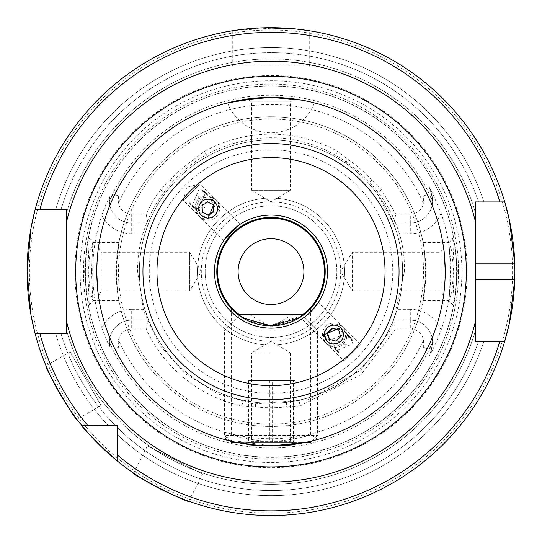 <?xml version="1.0" encoding="UTF-8"?>
<svg xmlns="http://www.w3.org/2000/svg" width="542" height="542" viewBox="0 0 542 542"><rect width="100%" height="100%" fill="white"/><g stroke="black" fill="none" stroke-linecap="round" stroke-linejoin="round"><path stroke-width="0.41" stroke-dasharray="2.71 2.03" d="M231.319 308.527L231.319 434.799C228.182 434.406 253.934 441.649 271.02 441.093C288.053 441.649 313.798 434.413 310.681 434.799C313.811 434.413 288.059 441.649 271.014 441.093C253.941 441.649 228.196 434.413 231.319 434.799L223.975 439.359L271.02 445.829L304.258 442.624L318.025 439.359L310.681 434.799L318.025 439.359M268.879 325.769L302.782 315.512L317.456 330.186L317.456 435.49L312.016 440.931L305.092 442.455L236.908 442.455L229.984 440.931L224.544 435.49L317.456 435.49L224.544 435.49L224.544 330.186L317.456 330.186L224.544 330.186L239.218 315.512M272.531 445.822L257.667 445.314M455.49 295.038L457.441 271.61L455.375 247.545L452.726 238.392L454.176 271.61L452.726 304.828L455.49 295.038M453.735 271.61L451.804 292.07L449.149 300.647L450.47 271.61L449.067 242.613L451.791 251.082L453.735 271.61M86.524 295.085L89.274 304.834L87.824 271.61L89.274 238.392L86.625 247.565L84.559 271.61L86.524 295.085M91.53 271.61L92.851 300.647L90.202 292.111L88.265 271.61L90.074 251.779L92.845 242.579L91.53 271.61M311.149 102.086L302.016 100.182M295.505 99.132L287.971 98.224M279.191 97.587L261.122 97.675M101.076 405.477L70.108 351.833L101.076 405.477L76.971 419.4L62.289 397.814M60.277 394.427L47.859 370.078M70.108 351.833L46.002 365.755M202.633 474.013L147.438 445.89L202.633 474.013L188.765 501.228L164.7 491.127M161.164 489.379L137.485 475.72M147.438 445.89L133.569 473.105M346.711 344.36L340.403 344.353L346.711 344.36M333.486 343.77L350.091 337.016L352.849 343.784L336.406 350.708L333.486 343.77M336.406 350.708L327.117 341.419L343.648 334.583L340.81 327.734L350.091 337.016M198.25 195.899L198.257 202.213L198.25 195.899M198.839 209.124L191.909 206.204L198.826 189.761L205.594 192.518L198.839 209.124M205.594 192.518L214.883 201.807L208.026 198.968L201.19 215.492L191.909 206.204M223.799 240.519L183.399 200.438L199.822 184.009L186.678 187.288L183.399 200.438L199.822 184.009L240.099 224.286L239.347 224.788M310.681 308.527L310.681 434.799M305.031 316.745A56.524 56.524 0 0 1 225.865 237.586L236.969 226.481A56.524 56.524 0 0 1 316.135 305.641L305.031 316.745L301.901 318.94L343.818 360.857L360.24 344.427L343.818 360.857M216.8 271.61A54.2 54.2 0 0 1 271 217.41A54.2 54.2 0 0 1 325.2 271.61A54.2 54.2 0 0 1 271 325.81A54.2 54.2 0 0 1 216.8 271.61M223.67 240.709L224.232 239.876M225.865 237.586A56.524 56.524 0 0 0 214.476 271.61A56.524 56.524 0 0 1 271 215.086A56.524 56.524 0 0 1 327.524 271.61A56.524 56.524 0 0 1 271 328.134A56.524 56.524 0 0 1 214.476 271.61A56.524 56.524 0 0 1 271 215.086A56.524 56.524 0 0 1 327.524 271.61A56.524 56.524 0 0 0 236.969 226.481M266.244 97.465L286.935 98.129L295.18 99.084L290.356 101.869L251.644 101.869L290.356 101.869L290.356 190.31L251.644 190.31L271 201.942L290.356 190.31L251.644 190.31L251.644 101.869L246.82 99.084L253.676 98.258M257.484 97.919L261.691 97.648M443.525 295.79L440.741 290.966L440.741 252.254L440.741 290.966L352.3 290.966L352.3 252.254L340.667 271.61A69.688 69.688 0 0 1 271 341.297A69.688 69.688 0 0 1 201.312 271.61A69.688 69.688 0 0 1 271 201.929A69.688 69.688 0 0 1 340.688 271.61L352.3 290.966L352.3 252.254L440.741 252.254L443.525 247.43C444.04 248.277 444.603 256.332 445.212 271.61C444.603 286.881 444.04 294.936 443.525 295.79C444.04 294.936 444.603 286.874 445.212 271.61A174.212 174.212 0 0 1 271 445.829A174.212 174.212 0 0 1 96.788 271.61L97.059 261.874M246.82 444.142L251.644 441.357L290.356 441.357L251.644 441.357L251.644 352.91L290.356 352.91L271 341.284L251.644 352.91L290.356 352.91L290.356 441.357L295.18 444.142M288.764 444.921L261.305 445.558M98.475 247.43L101.259 252.254L101.259 290.966L101.259 252.254L189.7 252.254L189.7 290.966L201.333 271.61L189.7 252.254L189.7 290.966L101.259 290.966L98.475 295.79M235.126 30.366L278.419 27.825L300.871 29.546L309.712 30.806L309.712 64.877A2.324 2.324 0 0 1 307.389 67.201L234.611 67.201L307.389 67.201M264.814 27.791L241.522 29.498L232.288 30.806L232.288 64.877A2.324 2.324 0 0 0 234.611 67.201M441.059 330.146A33.137 33.137 0 0 0 410.294 309.319L410.294 320.159A22.297 22.297 0 0 1 432.591 342.314L432.591 342.456A22.297 22.297 0 0 1 431.249 350.085L428.851 356.677L432.306 350.471L436.161 342.456L441.059 330.146A179.856 179.856 0 0 0 441.059 213.074L432.306 192.749L431.249 193.135L428.851 186.543L432.306 192.749M109.409 342.314A22.297 22.297 0 0 1 131.706 320.159A22.297 22.297 0 0 0 109.769 346.467L109.409 342.314L113.122 349.224L118.664 347.205L118.217 342.456L118.535 340.003A13.394 13.394 0 0 1 131.706 329.062L131.706 309.319A33.137 33.137 0 0 0 101.862 328.046A178.304 178.304 0 0 1 101.862 215.174C104.924 206.536 107.56 200.391 109.769 196.753L109.409 200.913L113.122 194.002L118.664 196.014L118.217 200.764L118.535 203.223A167.099 167.099 0 0 1 423.465 203.223L423.336 196.014L428.878 194.002L432.591 200.913L431.249 193.135L428.851 186.543M101.862 328.046L107.648 342.456L109.769 346.467M116.625 271.61L117.404 251.915L118.888 242.579L116.144 271.61A154.856 154.856 0 0 1 271 116.754A154.856 154.856 0 0 1 425.856 271.61L424.488 251.082L423.112 242.579L424.596 251.915L425.375 271.61L424.596 291.311A154.856 154.856 0 0 1 117.404 291.311L116.625 271.61M197.444 271.61A73.556 73.556 0 0 1 271 198.054A73.556 73.556 0 0 1 344.556 271.61A73.556 73.556 0 0 1 271 345.166A73.556 73.556 0 0 1 197.444 271.61A73.556 73.556 0 0 1 271 198.054A73.556 73.556 0 0 1 344.556 271.61A73.556 73.556 0 0 1 271 345.166A73.556 73.556 0 0 1 197.444 271.61M238.094 271.61A32.906 32.906 0 0 1 271 238.704A32.906 32.906 0 0 1 303.906 271.61A32.906 32.906 0 0 1 271 304.516A32.906 32.906 0 0 1 238.094 271.61M96.788 271.61A174.212 174.212 0 0 1 271 97.397A174.212 174.212 0 0 1 445.212 271.61A174.212 174.212 0 0 1 271 445.829A174.212 174.212 0 0 1 96.788 271.61L97.885 252.05M514.9 271.61A243.9 243.9 0 0 0 514.778 263.866A243.9 243.9 0 0 1 514.778 279.354M505.896 337.26A243.9 243.9 0 0 1 505.625 338.242M39.905 333.554L35.094 333.554A243.9 243.9 0 0 0 81.618 425.307A243.9 243.9 0 0 1 35.094 333.554A243.9 243.9 0 0 0 81.618 425.307L108.014 425.307A224.029 224.029 0 0 1 55.711 333.554L61.016 333.554L55.711 333.554A224.029 224.029 0 0 0 108.014 425.307L87.641 425.307L117.302 425.307L117.302 434.603A224.029 224.029 0 0 0 483.911 341.297L478.545 341.297L483.911 341.297A224.029 224.029 0 0 1 117.302 434.603L117.302 460.991A243.9 243.9 0 0 0 504.731 341.297A243.9 243.9 0 0 1 117.302 460.991A243.9 243.9 0 0 0 504.731 341.297L499.88 341.297M74.918 271.61A196.082 196.082 0 0 1 271 75.534A196.082 196.082 0 0 1 467.082 271.61A196.082 196.082 0 0 1 271 467.692A196.082 196.082 0 0 1 74.918 271.61M85.399 271.61A185.601 185.601 0 0 1 271 86.015A185.601 185.601 0 0 1 456.601 271.61A185.601 185.601 0 0 1 271 457.211A185.601 185.601 0 0 1 85.399 271.61A185.601 185.601 0 0 1 271 86.015A185.601 185.601 0 0 1 456.601 271.61A185.601 185.601 0 0 1 271 457.211A185.601 185.601 0 0 1 85.399 271.61A185.601 185.601 0 0 0 271 457.211A185.601 185.601 0 0 0 456.601 271.61A185.601 185.601 0 0 1 271 457.211A185.601 185.601 0 0 1 85.399 271.61M458.532 271.61A187.532 187.532 0 0 1 271 459.149A187.532 187.532 0 0 1 83.468 271.61A187.532 187.532 0 0 1 271 84.078A187.532 187.532 0 0 1 458.532 271.61M144.89 233.907L148.65 223.067A131.631 131.631 0 0 1 165.256 193.223L173.128 183.596L170.134 180.242L160.588 189.761A137.438 137.438 0 0 0 146.144 214.158L131.706 214.158L131.706 233.907L144.89 233.907A131.631 131.631 0 0 0 139.369 271.61A131.631 131.631 0 0 1 271 139.985A131.631 131.631 0 0 1 402.631 271.61A131.631 131.631 0 0 0 397.11 233.907L393.35 223.067L394 223.067L395.796 214.158L410.294 214.158A13.394 13.394 0 0 0 423.465 203.223M117.404 251.915A154.856 154.856 0 0 1 424.596 251.915A154.856 154.856 0 0 0 117.404 251.915M410.294 320.159L410.294 329.062L395.43 329.062L361.121 374.59L300.139 405.924L298.913 400.247C343.77 389.176 375.254 362.483 393.35 320.159L410.294 320.159A22.297 22.297 0 0 1 432.591 342.456A22.297 22.297 0 0 0 410.294 320.159L393.35 320.159L397.11 309.319A131.631 131.631 0 0 0 402.631 271.61A131.631 131.631 0 0 1 271 403.241A131.631 131.631 0 0 1 139.369 271.61A131.631 131.631 0 0 1 271 139.985A131.631 131.631 0 0 1 402.631 271.61A131.631 131.631 0 0 1 271 403.241A131.631 131.631 0 0 1 139.369 271.61A131.631 131.631 0 0 1 271 139.985A131.631 131.631 0 0 1 402.631 271.61A131.631 131.631 0 0 1 271 403.241A131.631 131.631 0 0 1 139.369 271.61A131.631 131.631 0 0 0 144.89 309.319L148.65 320.159A131.631 131.631 0 0 0 243.087 400.247L255.614 402.34A131.631 131.631 0 0 0 286.461 402.327L286.481 406.825A136.096 136.096 0 0 1 255.519 406.825L241.861 405.924A137.438 137.438 0 0 1 146.144 329.062L147.932 320.159L148.65 320.159L131.706 320.159L147.932 320.159M205.188 271.61A65.812 65.812 0 0 1 271 205.797A65.812 65.812 0 0 1 336.812 271.61A65.812 65.812 0 0 1 271 337.429A65.812 65.812 0 0 1 205.188 271.61A65.812 65.812 0 0 1 271 205.797A65.812 65.812 0 0 1 336.812 271.61A65.812 65.812 0 0 1 271 337.429A65.812 65.812 0 0 1 205.188 271.61M173.128 183.596A131.631 131.631 0 0 1 196.617 163.013L207.254 156.448A131.631 131.631 0 0 1 334.746 156.448L345.335 162.986A131.631 131.631 0 0 1 368.804 183.521L376.744 193.223L393.35 223.067L410.294 223.067L394 223.067M410.294 329.062A13.394 13.394 0 0 1 423.465 340.003L423.336 347.205L428.878 349.224L432.591 342.314M432.591 342.456L431.249 350.085L428.851 356.677M189.49 202.837L191.55 205.852L195.1 208.087L189.49 202.837A9.681 9.668 -45 0 0 195.1 208.087M207.471 195.709L205.235 192.159L202.227 190.1L207.471 195.709A9.681 9.668 -45 0 0 202.227 190.1M352.51 340.39L350.45 337.375L346.9 335.139L352.51 340.39A9.681 9.668 -45 0 0 346.9 335.139M334.529 347.51L336.765 351.06L339.773 353.12L334.529 347.51A9.681 9.668 -45 0 0 339.773 353.12M317.768 303.351L318.33 302.517L360.24 344.427M301.901 318.94L310.681 311.86M294.834 99.037L292.951 98.786M288.866 98.319L288.405 98.271M280.146 97.635L256.8 97.98L246.82 99.084M170.134 180.242A136.096 136.096 0 0 1 193.718 159.578L196.617 163.013M131.706 214.158A13.394 13.394 0 0 1 118.535 203.223M193.718 159.578L204.436 151.367A137.438 137.438 0 0 1 337.564 151.367L348.276 159.578A136.096 136.096 0 0 1 371.866 180.242L381.412 189.761L395.796 214.158M300.139 405.924L286.481 406.825M131.706 329.062L146.144 329.062M298.913 400.247L286.461 402.327M255.519 406.825L255.614 402.34M371.866 180.242L368.804 183.521M345.335 162.986L348.276 159.578M39.905 209.666L35.094 209.666A243.9 243.9 0 0 1 504.731 201.929L475.409 201.929L475.409 212.688A212.735 212.735 0 0 0 66.591 212.688L66.591 209.666L66.591 212.688A212.735 212.735 0 0 1 475.409 212.688A212.735 212.735 0 0 0 66.591 212.688M499.88 201.929L504.731 201.929A243.9 243.9 0 0 0 35.094 209.666A243.9 243.9 0 0 1 504.731 201.929A243.9 243.9 0 0 0 35.094 209.666L55.711 209.666A224.029 224.029 0 0 1 483.911 201.929A224.029 224.029 0 0 0 55.711 209.666L61.016 209.666A218.927 218.927 0 0 1 478.545 201.929A218.927 218.927 0 0 0 61.016 209.666M66.591 330.539L66.591 333.554L66.591 330.539A212.735 212.735 0 0 0 475.409 330.539L475.409 341.297L478.545 341.297L475.409 341.297L475.409 330.539A212.735 212.735 0 0 1 66.591 330.539A212.735 212.735 0 0 0 475.409 330.539M61.016 333.554A218.927 218.927 0 0 0 115.094 425.307A218.927 218.927 0 0 1 61.016 333.554L66.591 333.554L66.591 209.666M424.596 291.311L423.112 300.647L425.856 271.61A154.856 154.856 0 0 1 271 426.466A154.856 154.856 0 0 1 116.144 271.61L117.512 292.145L118.888 300.647L117.404 291.311M35.094 333.554L66.591 333.554M504.731 341.297L475.409 341.297L475.409 201.929M109.769 196.753A22.297 22.297 0 0 0 131.706 223.067L148.65 223.067L131.706 223.067A22.297 22.297 0 0 1 109.409 200.913M146.144 214.158L147.932 223.067M393.743 320.159L395.43 329.062M441.059 213.074A33.137 33.137 0 0 1 410.294 233.907L410.294 223.067A22.297 22.297 0 0 0 432.591 200.913M410.294 223.067A22.297 22.297 0 0 0 431.249 193.135A22.297 22.297 0 0 1 410.294 223.067L410.294 214.158M269.747 314.699L292.294 314.699L269.747 314.699M240.031 314.699L301.969 314.699M231.509 442.455L310.491 442.455M248.602 442.455L294.977 442.455L248.602 442.455L248.602 380.518L272.579 380.518L272.579 442.455M294.977 442.455L294.977 380.518L272.579 380.518M294.977 380.518L293.398 380.518L293.398 442.455M293.398 380.518L269.421 380.518L269.421 442.455M248.602 380.518L269.421 380.518M247.023 380.518L247.023 442.455M197.722 203.243A11.612 11.606 135 0 0 199.795 216.834A11.612 11.606 135 0 0 218.29 214.002A11.612 11.606 135 0 0 216.224 200.405A11.612 11.606 135 0 0 197.722 203.243M196.577 202.091A11.612 11.606 135 0 0 198.65 215.682A11.612 11.606 135 0 0 217.146 212.85A11.612 11.606 135 0 0 215.072 199.26A11.612 11.606 135 0 0 196.577 202.091M199.896 203.778A7.744 7.737 135 0 0 203.162 214.225A7.744 7.737 135 0 0 213.609 210.953A7.744 7.737 135 0 0 210.343 200.506A7.744 7.737 135 0 0 199.896 203.778M207.769 201.956L207.335 201.529L201.678 205.12L201.949 211.814L202.383 212.247M201.678 205.12L202.105 205.547M207.335 201.529L213.704 205.066M201.949 211.814L202.369 212.037M345.207 337.605A11.612 11.606 -45 0 0 342.205 326.392A11.612 11.606 -45 0 0 322.781 331.602A11.612 11.606 -45 0 0 325.776 342.815A11.612 11.606 -45 0 0 345.207 337.605M346.352 338.75A11.612 11.606 -45 0 0 343.35 327.537A11.612 11.606 -45 0 0 323.926 332.747A11.612 11.606 -45 0 0 326.928 343.96A11.612 11.606 -45 0 0 346.352 338.75M342.72 337.856A7.744 7.737 -45 0 0 337.253 328.384A7.744 7.737 -45 0 0 327.768 333.858A7.744 7.737 -45 0 0 333.242 343.337A7.744 7.737 -45 0 0 342.72 337.856M335.688 341.04L336.121 341.474L340.857 336.731L338.696 329.827M340.857 336.731L340.43 336.297M336.121 341.474L329.218 339.312M329.644 339.739L329.556 339.4M339.129 330.254L338.791 330.166M236.034 227.437A56.334 56.334 0 0 1 315.173 306.576M305.966 315.783A56.334 56.334 0 0 1 226.827 236.651M232.288 64.877L309.712 64.877L232.288 64.877M432.306 350.471L431.249 350.085M118.664 196.014L113.122 194.002M131.706 320.159A22.297 22.297 0 0 0 109.409 342.456M512.576 271.61A241.576 241.576 0 0 1 271 513.186A241.576 241.576 0 0 1 29.424 271.61A241.576 241.576 0 0 1 271 30.034A241.576 241.576 0 0 1 512.576 271.61M80.108 271.61A190.892 190.892 0 0 1 271 80.717A190.892 190.892 0 0 1 461.892 271.61A190.892 190.892 0 0 1 271 462.502A190.892 190.892 0 0 1 80.108 271.61M85.243 271.61A185.757 185.757 0 0 1 271 85.853A185.757 185.757 0 0 1 456.757 271.61A185.757 185.757 0 0 1 271 457.367A185.757 185.757 0 0 1 85.243 271.61M118.468 271.61A152.532 152.532 0 0 1 271 119.077A152.532 152.532 0 0 1 423.532 271.61A152.532 152.532 0 0 1 271 424.149A152.532 152.532 0 0 1 118.468 271.61M149.246 271.61A121.754 121.754 0 0 1 271 149.856A121.754 121.754 0 0 1 392.754 271.61A121.754 121.754 0 0 1 271 393.37A121.754 121.754 0 0 1 149.246 271.61M432.516 342.476A176.38 176.38 0 0 1 109.484 342.476M109.484 200.743A176.38 176.38 0 0 1 432.516 200.743M423.465 340.003A167.099 167.099 0 0 1 118.535 340.003M478.545 341.297A218.927 218.927 0 0 1 117.302 427.523A218.927 218.927 0 0 0 478.545 341.297M425.856 271.61A154.856 154.856 0 0 1 271 426.466A154.856 154.856 0 0 1 116.144 271.61M131.706 309.319L144.89 309.319M118.664 347.205L113.122 349.224M131.706 233.907A33.137 33.137 0 0 1 101.862 215.174M428.878 349.224L423.336 347.205M410.294 309.319L397.11 309.319M410.294 233.907L397.11 233.907M428.878 194.002L423.336 196.014M381.412 189.761L376.744 193.223M160.588 189.761L165.256 193.223M241.861 405.924L243.087 400.247M337.564 151.367L334.746 156.448M204.436 151.367L207.254 156.448M302.233 314.956A53.428 53.428 0 0 1 239.767 314.956M449.067 242.613L452.726 238.392M89.274 304.828L92.926 300.614M227.599 102.892A46.456 46.456 0 0 0 314.401 102.892M92.845 242.579L118.888 242.579M423.112 242.579L449.149 242.579M404.373 271.61C407.13 190.14 323.174 121.794 243.954 141.015C183.514 152.377 136.503 210.12 137.627 271.61L143.528 310.83L159.815 345.274L185.181 373.702L217.552 393.804L254.286 403.932L308.208 399.684L360.762 370.254L391.676 328.398L404.373 271.61M423.112 300.647L449.149 300.647M92.858 300.647L118.888 300.647M89.274 238.392L92.926 242.606M452.726 304.828L449.067 300.607M249.706 314.699L271 326.995L292.294 314.699M198.65 215.682L199.795 216.834M215.072 199.26L216.224 200.405M343.35 327.537L342.205 326.392M326.928 343.96L325.776 342.815"/><path stroke-width="0.81" d="M318.025 439.359L312.016 440.931L310.491 442.455L305.092 442.455L272.531 445.822M257.667 445.314L236.908 442.455L231.509 442.455L229.984 440.931L223.975 439.359M261.122 97.675L227.599 102.892L239.943 100.189L271 97.397L302.043 100.182L311.149 102.086M302.016 100.182L295.505 99.132M287.971 98.224L279.191 97.587M62.289 397.814L60.277 394.427M47.859 370.078L46.002 365.755C43.177 365.152 76.043 422.096 76.971 419.4M164.7 491.127L161.164 489.379M137.485 475.72L133.569 473.105C130.879 474.142 189.456 503.999 188.765 501.228M340.81 327.734L324.279 334.57L327.117 341.419M201.19 215.492L208.047 218.331L214.883 201.807M268.879 325.769L242.111 317.47L231.319 308.527L242.796 317.897L270.932 325.81L299.17 317.917L310.681 308.527L308.635 310.613M308.554 310.695L302.782 315.512L301.969 314.699L240.031 314.699L239.218 315.512M224.232 239.876L225.865 237.586M239.347 224.788L223.799 240.519M236.969 226.481L240.099 224.286M445.212 271.61A174.212 174.212 0 0 1 271 445.829A174.212 174.212 0 0 1 96.788 271.61C97.397 286.881 97.96 294.936 98.475 295.79C97.96 294.936 97.397 286.881 96.788 271.61A174.212 174.212 0 0 1 271 97.397A174.212 174.212 0 0 1 445.212 271.61C444.609 256.366 444.047 248.311 443.525 247.43L443.586 247.85M325.2 271.61A54.2 54.2 0 0 1 271 325.81A54.2 54.2 0 0 1 216.8 271.61A54.2 54.2 0 0 1 271 217.41A54.2 54.2 0 0 1 325.2 271.61A54.2 54.2 0 0 0 271 217.41A54.2 54.2 0 0 0 216.8 271.61M253.676 98.258L257.484 97.919M261.691 97.648L266.244 97.465M261.305 445.558L246.82 444.142C243.798 445.924 298.073 445.937 295.18 444.142L288.764 444.921M97.059 261.874L97.885 252.05M264.814 27.791L296.122 29.011L309.712 30.806M238.094 271.61A32.906 32.906 0 0 1 271 238.704A32.906 32.906 0 0 1 303.906 271.61A32.906 32.906 0 0 1 271 304.516A32.906 32.906 0 0 1 238.094 271.61M505.625 338.242A243.9 243.9 0 0 1 504.731 341.297L509.392 323.147L514.778 279.354A243.9 243.9 0 0 1 505.896 337.26M475.409 279.354L514.778 279.354A243.9 243.9 0 0 0 514.778 263.866L509.399 220.099L504.731 201.929L475.409 201.929L478.545 201.929L475.409 201.929L475.409 341.297L504.731 341.297A243.9 243.9 0 0 1 81.618 425.307L117.302 425.626M66.591 333.554L35.094 333.554A243.9 243.9 0 0 1 27.1 271.61L31.063 227.809L35.094 209.666L66.591 209.666L66.591 333.554L61.016 333.554M117.302 460.991L117.302 454.968A239.252 239.252 0 0 0 499.88 341.297L504.731 341.297A243.9 243.9 0 0 1 117.302 460.991C95.331 441.086 83.434 429.189 81.618 425.307A243.9 243.9 0 0 1 35.094 333.554L31.063 315.397L27.1 271.61A243.9 243.9 0 0 1 504.731 201.929L499.88 201.929A239.252 239.252 0 0 0 39.905 209.666L35.094 209.666A243.9 243.9 0 0 1 514.778 263.866L475.409 263.866M310.681 311.86L318.33 302.517M295.18 99.084L294.834 99.037M292.951 98.786L291.474 98.603M291.298 98.583L288.866 98.319M288.405 98.271L280.146 97.635M317.768 303.351L316.135 305.641M235.126 30.366L232.288 30.806M475.409 201.929L475.409 212.688M61.016 209.666L66.591 209.666M81.618 425.307L87.641 425.307A239.252 239.252 0 0 1 39.905 333.554L35.094 333.554A243.9 243.9 0 0 0 81.618 425.307L87.641 425.307M117.302 454.968L117.302 425.307M199.68 204.28A9.444 9.438 135 0 0 203.663 217.017A9.444 9.438 135 0 0 216.407 213.026A9.444 9.438 135 0 0 212.423 200.289A9.444 9.438 135 0 0 199.68 204.28M202.383 212.247L208.318 215.35L213.982 211.759L213.704 205.066L207.769 201.956L202.105 205.547L202.383 212.247M213.284 204.842L213.548 211.333L213.982 211.759M202.369 212.037L207.891 214.923L213.548 211.333M207.891 214.923L208.318 215.35M343.072 337.009A9.444 9.438 -45 0 0 336.406 325.451A9.444 9.438 -45 0 0 324.841 332.131A9.444 9.438 -45 0 0 331.508 343.689A9.444 9.438 -45 0 0 343.072 337.009M338.696 329.827L332.226 328.093L327.483 332.835L329.218 339.312L335.688 341.04L340.43 336.297L338.696 329.827M329.556 339.4L327.483 332.835M338.791 330.166L332.652 328.527L327.91 333.269M332.652 328.527L332.226 328.093M239.767 314.956A53.428 53.428 0 0 1 271 218.189A53.428 53.428 0 0 1 302.233 314.956M399.054 271.61A128.054 128.054 0 0 1 271 399.664A128.054 128.054 0 0 1 142.946 271.61A128.054 128.054 0 0 1 271 143.555A128.054 128.054 0 0 1 399.054 271.61M385.023 271.61A114.023 114.023 0 0 1 271 385.633A114.023 114.023 0 0 1 156.977 271.61A114.023 114.023 0 0 1 271 157.593A114.023 114.023 0 0 1 385.023 271.61M327.524 271.61A56.524 56.524 0 0 1 271 328.134A56.524 56.524 0 0 1 214.476 271.61A56.524 56.524 0 0 1 271 215.086A56.524 56.524 0 0 1 327.524 271.61M75.69 271.61A195.31 195.31 0 0 1 271 76.307A195.31 195.31 0 0 1 466.31 271.61A195.31 195.31 0 0 1 271 466.919A195.31 195.31 0 0 1 75.69 271.61M66.591 221.597A210.438 210.438 0 0 1 475.409 221.597M27.1 271.61A243.9 243.9 0 0 1 35.094 209.666M504.731 201.929A243.9 243.9 0 0 1 514.778 263.866M475.409 321.623A210.438 210.438 0 0 1 66.591 321.623"/></g></svg>
